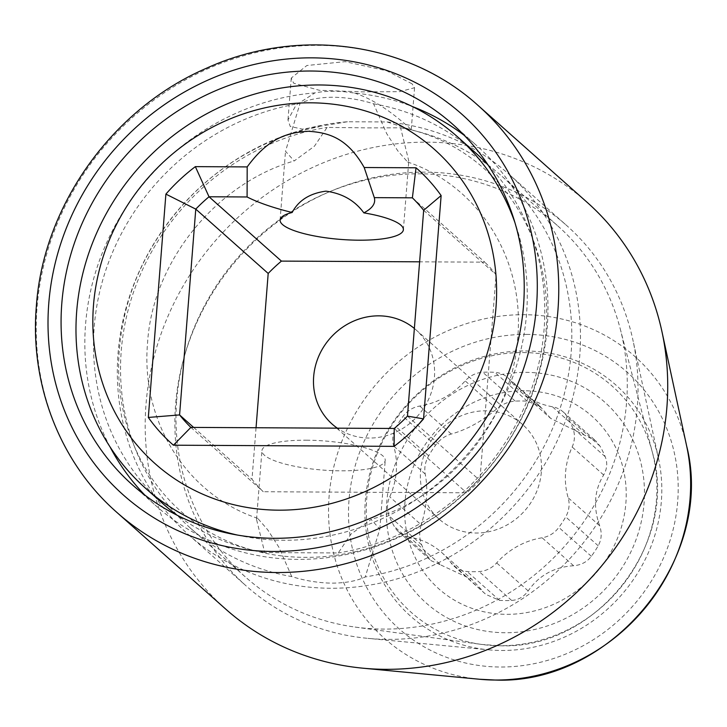 <?xml version="1.0" encoding="UTF-8"?>
<svg xmlns="http://www.w3.org/2000/svg" width="727" height="727" viewBox="0 0 727 727"><rect width="100%" height="100%" fill="white"/><g stroke="black" fill="none" stroke-linecap="round" stroke-linejoin="round"><path stroke-width="0.55" stroke-dasharray="3.63 2.73" d="M367.817 127.87L400.604 127.807L408.783 160.994L407.611 162.021L397.742 150.78L386.664 133.559L373.578 103.797C360.383 99.644 346.97 97.454 333.329 97.236C319.753 97.318 308.657 99.372 300.06 103.416L285.502 151.289L294.208 160.949L314.437 146.2L327.095 127.425L367.817 127.87M291.745 576.584L278.786 547.049L267.7 529.783L257.712 518.36L256.531 519.387L264.71 552.575L338.228 552.956L350.95 534.109L371.106 519.423L379.812 529.092L365.254 576.965C356.657 581.009 345.561 583.063 331.985 583.145C318.344 582.918 304.931 580.737 291.745 576.584A234.966 218.009 131.6 0 1 190.129 527.857A234.966 218.009 131.6 0 1 121.236 351.023A234.966 218.009 131.6 0 1 327.095 127.425M306.34 440.189A61.831 14.576 4.5 0 1 385.228 460.355A61.831 14.576 4.5 0 1 340.827 470.823A61.831 14.576 4.5 0 1 261.938 450.658A61.831 14.576 4.5 0 1 306.34 440.189M163.093 503.847A234.966 218.009 131.6 0 1 94.21 327.005A234.966 218.009 131.6 0 1 300.06 103.416M237.347 535.045A234.966 218.009 -48.4 0 0 526.557 313.8A234.966 218.009 -48.4 0 0 514.916 222.58M373.578 103.797A234.966 218.009 131.6 0 1 475.194 152.525M488.153 165.111A234.966 218.009 131.6 0 1 544.078 329.358A234.966 218.009 131.6 0 1 338.228 552.956M176.697 400.277A234.966 218.009 131.6 0 1 419.543 173.817A234.966 218.009 131.6 0 1 557.673 225.797A234.966 218.009 131.6 0 1 620.186 328.64A234.966 218.009 131.6 0 1 626.556 402.631A234.966 218.009 131.6 0 1 383.711 629.091A234.966 218.009 131.6 0 1 355.076 627.074A234.966 218.009 131.6 0 1 245.581 577.12A234.966 218.009 131.6 0 1 176.697 400.277M400.604 127.807A234.966 218.009 131.6 0 1 502.221 176.534A234.966 218.009 131.6 0 1 571.104 353.377A234.966 218.009 131.6 0 1 365.254 576.965M264.71 552.575A234.966 218.009 131.6 0 1 177.124 515.234M412.382 197.835L484.791 262.165L419.615 261.82M256.049 427.749L251.996 479.257A159.531 148.017 -48.4 0 0 263.283 491.734L466.643 492.797A159.531 148.017 -48.4 0 0 479.884 480.447L496.087 274.642A159.531 148.017 -48.4 0 0 484.791 262.165M414.372 328.468A63.067 58.514 131.6 0 1 415.926 329.794A63.067 58.514 131.6 0 1 434.419 377.268A63.067 58.514 131.6 0 1 398.741 430.738A63.067 58.514 131.6 0 1 337.337 428.167M423.668 210.312L496.087 274.642M193.636 427.421L251.996 479.257M190.865 427.403L263.283 491.734M394.225 428.467L466.643 492.797M407.465 416.117L479.884 480.447M541.315 472.232A63.067 58.514 131.6 0 1 502.493 527.248A63.067 58.514 131.6 0 1 439.053 519.069A63.067 58.514 131.6 0 1 420.56 471.596A63.067 58.514 131.6 0 1 459.391 416.58A63.067 58.514 131.6 0 1 522.831 424.759A63.067 58.514 131.6 0 1 541.315 472.232M409.455 537.071A24.736 22.946 131.6 0 1 398.732 531.937A24.736 22.946 131.6 0 1 394.37 526.575A103.016 95.582 131.6 0 1 389.181 515.979A24.736 22.946 131.6 0 1 389.727 496.823A74.199 68.847 -48.4 0 0 393.716 446.069A24.736 22.946 131.6 0 1 396.188 426.922A103.016 95.582 131.6 0 1 403.049 416.398A24.736 22.946 131.6 0 1 419.77 406.057A74.199 68.847 -48.4 0 0 465.198 380.912A24.736 22.946 131.6 0 1 482.755 372.269A103.016 95.582 131.6 0 1 494.805 372.333A24.736 22.946 131.6 0 1 507.9 377.749A24.736 22.946 131.6 0 1 510.99 381.148A74.199 68.847 -48.4 0 0 520.241 391.353A74.199 68.847 -48.4 0 0 552.42 406.757A24.736 22.946 131.6 0 1 563.152 411.891A24.736 22.946 131.6 0 1 567.505 417.253A103.016 95.582 131.6 0 1 572.703 427.849A24.736 22.946 131.6 0 1 572.158 447.005A74.199 68.847 -48.4 0 0 568.16 497.759A24.736 22.946 131.6 0 1 565.697 516.906A103.016 95.582 131.6 0 1 558.836 527.429A24.736 22.946 131.6 0 1 542.115 537.771A74.199 68.847 -48.4 0 0 496.677 562.916A24.736 22.946 131.6 0 1 479.129 571.558A103.016 95.582 131.6 0 1 467.079 571.495A24.736 22.946 131.6 0 1 453.975 566.079A24.736 22.946 131.6 0 1 450.894 562.68A74.199 68.847 -48.4 0 0 441.643 552.475A74.199 68.847 -48.4 0 0 409.455 537.071L440.953 565.052L431.084 560.681L426.867 555.437A103.016 95.582 131.6 0 1 421.678 544.841C419.206 538.725 419.061 532.046 421.215 524.803L389.727 496.823M524.222 390.762A115.384 107.051 -48.4 0 0 404.975 501.966A115.384 107.051 -48.4 0 0 506.628 614.333A115.384 107.051 -48.4 0 0 625.874 503.129A115.384 107.051 -48.4 0 0 524.222 390.762M520.241 391.353L550.666 418.379L595.504 440.635L600.002 446.124A103.016 95.582 131.6 0 1 605.191 456.71C607.663 462.835 607.145 468.924 603.655 474.985C594.359 490.053 593.032 506.964 599.657 525.739C602.101 533.036 601.611 539.716 598.185 545.768A103.016 95.582 131.6 0 1 591.333 556.3C587.134 561.916 581.227 565.061 573.603 565.742C554.183 566.996 539.043 575.384 528.175 590.897C523.84 596.831 518.324 600.002 511.617 600.429A103.016 95.582 131.6 0 1 505.583 600.584A103.016 95.582 131.6 0 1 499.567 600.366L485.89 594.432L450.894 562.68M440.953 565.052L472.068 579.501L482.392 590.66M507.9 377.749L539.816 406.102L527.302 401.195A103.016 95.582 131.6 0 0 521.286 400.977A103.016 95.582 131.6 0 0 515.252 401.131C508.546 401.558 502.366 404.148 496.695 408.892C482.21 421.187 467.07 429.575 451.267 434.037C444.979 435.909 439.735 439.644 435.537 445.26A103.016 95.582 131.6 0 0 428.685 455.793C425.268 461.854 424.114 467.934 425.213 474.049C428.221 489.598 426.894 506.519 421.215 524.803M539.816 406.102L542.478 409.128L510.99 381.148M550.657 418.379L542.478 409.128M464.28 135.376A241.146 223.743 131.6 0 1 476.567 145.473A241.146 223.743 131.6 0 1 547.258 326.968A241.146 223.743 131.6 0 1 398.823 537.317A241.146 223.743 131.6 0 1 156.26 506.047A241.146 223.743 131.6 0 1 144.782 495.032M109.968 446.796A241.146 223.743 131.6 0 1 85.559 324.551A241.146 223.743 131.6 0 1 314.918 92.883C326.905 90.621 340.109 90.693 354.54 93.092A241.146 223.743 131.6 0 1 412.273 106.487M354.54 93.092C377.549 100.353 397.987 117.965 408.647 127.098L410.964 129.742L387.037 121.963L347.415 121.754A241.146 223.743 131.6 0 0 118.056 353.413A241.146 223.743 -48.4 0 0 188.756 534.908A241.146 223.743 -48.4 0 0 431.32 566.188A241.146 223.743 -48.4 0 0 579.755 355.83A241.146 223.743 131.6 0 0 509.064 174.335L566.606 225.461A241.146 223.743 131.6 0 1 632.917 340.054A241.146 223.743 131.6 0 1 637.306 406.956A241.146 223.743 131.6 0 1 388.064 639.378A241.146 223.743 131.6 0 1 367.917 638.37A241.146 223.743 131.6 0 1 246.299 586.035A241.146 223.743 131.6 0 1 175.607 404.539A241.146 223.743 131.6 0 1 424.841 172.117A241.146 223.743 131.6 0 1 566.606 225.461M387.037 121.963A241.146 223.743 131.6 0 1 509.064 174.335M347.415 121.754L302.487 129.142L290.264 126.48L287.965 120.01L296.053 105.061L314.918 92.883M412.055 83.814L386.819 70.828L345.089 61.65L306.876 65.503L291.273 78.034L293.663 83.196L319.362 90.293L361.692 91.856L399.614 91.666L414.544 87.74L412.055 83.814M225.77 609.144A272.062 252.433 131.6 0 1 146.009 404.385A272.062 252.433 131.6 0 1 427.194 142.165A272.062 252.433 131.6 0 1 587.143 202.342M488.653 649.829A154.578 143.428 131.6 0 0 501.566 650.474A154.578 143.428 -48.4 0 0 658.526 458.601A154.578 143.428 -48.4 0 0 525.139 350.95A154.578 143.428 131.6 0 0 366.035 493.369A154.578 143.428 131.6 0 0 488.653 649.829L367.917 638.37M426.867 555.437L394.37 526.575M525.666 372.36A134.377 124.68 131.6 0 1 644.058 503.22A134.377 124.68 131.6 0 1 505.183 632.735A134.377 124.68 131.6 0 1 386.791 501.875A134.377 124.68 131.6 0 1 525.666 372.36M515.252 401.131L482.755 372.269M527.302 401.195L494.805 372.333M496.695 408.892L465.198 380.912M451.267 434.037L419.77 406.057M435.537 445.26L403.049 416.398M428.685 455.793L396.188 426.922M425.213 474.049L393.716 446.069M421.678 544.841L389.181 515.979M583.917 434.728L552.42 406.757M600.002 446.124L567.505 417.253M605.191 456.71L572.703 427.849M603.655 474.985L572.158 447.005M599.657 525.739L568.16 497.759M598.185 545.768L565.697 516.906M591.333 556.3L558.836 527.429M573.603 565.742L542.115 537.771M528.175 590.897L496.677 562.916M511.617 600.429L479.129 571.558M499.567 600.366L467.079 571.495M523.14 352.559A151.307 140.393 131.6 0 1 652.346 452.258A151.307 140.393 131.6 0 1 500.058 645.74A151.307 140.393 131.6 0 1 481.619 644.44A151.307 140.393 131.6 0 1 367.789 488.998A151.307 140.393 131.6 0 1 523.14 352.559M478.166 105.542A272.062 252.433 -48.4 0 0 204.505 70.255A272.062 252.433 -48.4 0 0 37.032 307.585A272.062 252.433 -48.4 0 0 116.802 512.344M479.457 679.245A188.547 174.943 131.6 0 1 329.904 488.417A188.547 174.943 131.6 0 1 523.967 314.7A188.547 174.943 131.6 0 1 686.651 446.005M526.448 334.402A171.663 159.268 131.6 0 1 677.682 501.566A171.663 159.268 131.6 0 1 500.267 667.013A171.663 159.268 131.6 0 1 349.024 499.849A171.663 159.268 131.6 0 1 526.448 334.402M403.376 229.723L408.783 160.994M379.812 529.092L385.228 460.355M502.221 176.534L557.673 225.797M407.611 162.021C478.202 185.612 524.776 258.367 517.742 337.601C512.826 418.179 449.613 496.768 371.106 519.423M190.129 527.857L245.581 577.12M280.095 220.017L285.502 151.289M256.531 519.387L261.938 450.658M257.712 518.351C187.112 494.769 140.538 422.014 147.572 342.78C152.488 262.202 215.701 183.613 294.208 160.949M332.157 424.105L439.053 519.069M415.926 329.794L522.831 424.759M398.732 531.937L431.093 560.681M563.152 411.891L595.504 440.635M453.975 566.079L485.89 594.432M441.643 552.475L472.068 579.501M620.186 328.64L652.346 452.258C679.772 543.396 595.995 649.847 500.258 645.758L481.619 644.44L355.076 627.074M132.505 484.945L156.26 506.047M188.756 534.908L246.299 586.035M410.964 129.742C507.337 154.033 568.105 256.622 539.716 368.952C523.567 429.866 488.953 478.957 435.864 516.206C389.163 546.74 340.945 560.281 291.218 556.837C205.859 550.702 139.275 491.915 122.645 408.101C116.302 376.422 117.474 343.471 126.153 309.266C142.256 245.453 188.52 185.512 247.362 153.106C270.462 140.238 294.326 131.478 318.944 126.834M452.812 124.372L476.567 145.473M291.263 78.034L287.965 120.01M414.554 87.74L411.246 129.715M658.526 458.601L632.917 340.054"/><path stroke-width="1.09" d="M93.474 305.44A210.23 195.063 -48.4 0 0 278.695 510.172A210.23 195.063 -48.4 0 0 495.978 307.548A210.23 195.063 -48.4 0 0 310.756 102.816A210.23 195.063 -48.4 0 0 93.474 305.44M247.18 166.91C269.045 136.921 288.91 132.423 308.512 131.269C327.922 132.623 347.061 137.33 364.2 167.519L416.026 167.792A184.258 170.963 131.6 0 1 441.135 195.545L423.559 418.879A184.258 170.963 131.6 0 1 394.107 446.351L173.426 445.197A184.258 170.963 131.6 0 1 148.317 417.443L165.892 194.109A184.258 170.963 131.6 0 1 195.345 166.637L247.18 166.91L247.089 196.972C258.385 202.706 273.407 207.886 292.172 212.493C298.506 200.443 309.766 193.327 325.941 191.156C342.362 193.418 354.994 200.661 363.854 212.875A61.831 14.576 4.5 0 1 403.376 229.723A61.831 14.576 4.5 0 1 358.974 240.192A61.831 14.576 4.5 0 1 280.095 220.017A61.831 14.576 4.5 0 1 292.172 212.493M363.854 212.875C372.388 208.404 375.877 203.324 374.305 197.635L364.2 167.519M514.916 222.58A234.966 218.009 -48.4 0 0 457.674 136.958A234.966 218.009 -48.4 0 0 221.326 106.478A234.966 218.009 -48.4 0 0 76.689 311.447A234.966 218.009 -48.4 0 0 145.573 488.28A234.966 218.009 -48.4 0 0 237.347 535.045M457.674 136.958L475.194 152.525A234.966 218.009 131.6 0 1 488.153 165.111M177.124 515.234A234.966 218.009 131.6 0 1 163.093 503.847L145.573 488.28M374.305 197.635L412.382 197.835L416.026 167.792M419.615 261.82L281.431 261.102A159.531 148.017 -48.4 0 0 268.19 273.452L256.049 427.749M412.382 197.835A159.531 148.017 131.6 0 1 423.668 210.312L407.465 416.117A159.531 148.017 131.6 0 1 394.225 428.467L190.865 427.403A159.531 148.017 131.6 0 1 179.578 414.926L195.772 209.122A159.531 148.017 131.6 0 1 209.022 196.772L281.431 261.102M195.345 166.637L209.022 196.772L247.089 196.972M268.19 273.452L195.772 209.122L165.892 194.109M337.337 428.167A63.067 58.514 131.6 0 1 332.157 424.105A63.067 58.514 131.6 0 1 313.664 376.631A63.067 58.514 131.6 0 1 351.495 322.079A63.067 58.514 131.6 0 1 414.372 328.468M423.668 210.312L441.135 195.545M407.465 416.117L423.559 418.879M394.225 428.467L394.107 446.351M190.865 427.403L173.426 445.197M193.636 427.421L179.578 414.926L148.317 417.443M523.504 305.867A241.146 223.743 131.6 0 1 375.068 516.215A241.146 223.743 131.6 0 1 132.505 484.945A241.146 223.743 131.6 0 1 61.804 303.45A241.146 223.743 131.6 0 1 210.248 93.092A241.146 223.743 131.6 0 1 452.812 124.372A241.146 223.743 131.6 0 1 523.504 305.867M144.782 495.032A241.146 223.743 131.6 0 1 109.968 446.796M412.273 106.487A241.146 223.743 131.6 0 1 464.28 135.376M587.143 202.342A272.062 252.433 131.6 0 1 661.952 331.639A272.062 252.433 131.6 0 1 666.904 407.111A272.062 252.433 131.6 0 1 385.71 669.331A272.062 252.433 131.6 0 1 362.973 668.195A272.062 252.433 131.6 0 1 225.77 609.144L116.802 512.344A272.062 252.433 -48.4 0 0 390.463 547.631A272.062 252.433 -48.4 0 0 557.936 310.311A272.062 252.433 -48.4 0 0 478.166 105.542L587.143 202.342M48.782 303.377A254.75 236.366 -48.4 0 0 273.234 551.466A254.75 236.366 -48.4 0 0 536.526 305.931A254.75 236.366 -48.4 0 0 312.083 57.851A254.75 236.366 -48.4 0 0 48.782 303.377M661.952 331.639L686.651 446.005A188.547 174.943 131.6 0 1 495.214 680.036A188.547 174.943 131.6 0 1 479.457 679.245L362.973 668.195M686.651 446.005C715.232 558.309 611.707 684.861 495.351 680.045L479.457 679.245M478.166 105.542C407.693 41.466 297.434 26.635 206.077 68.411C112.276 108.932 43.175 205.696 36.35 306.312C29.725 384.583 60.068 462.572 116.802 512.344"/></g></svg>
